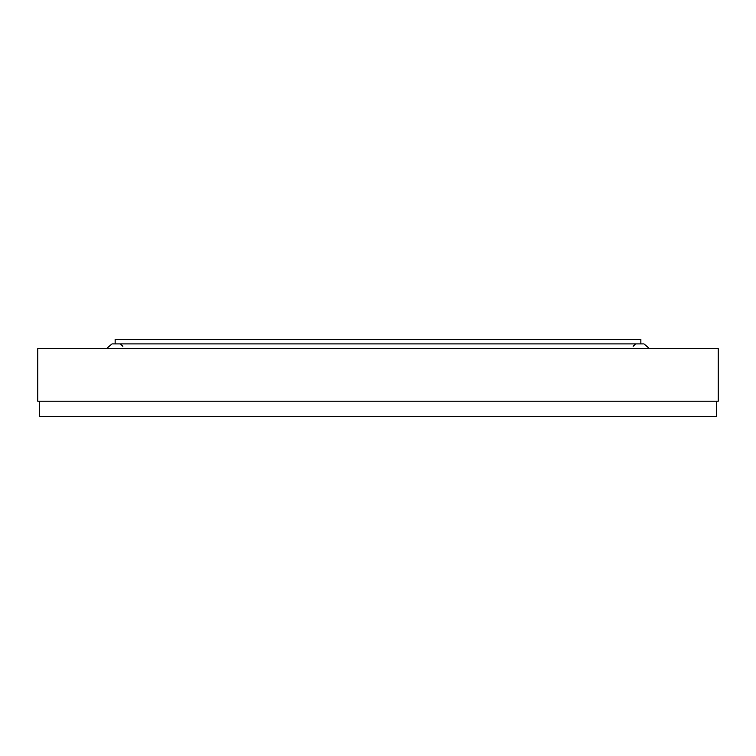 <?xml version="1.0" encoding="UTF-8"?>
<svg xmlns="http://www.w3.org/2000/svg" width="756" height="756" viewBox="0 0 756 756"><rect width="100%" height="100%" fill="white"/><g stroke="black" fill="none" stroke-linecap="round" stroke-linejoin="round"><path stroke-width="1.13" d="M115.139 343.904L115.139 339.34L640.861 339.34L640.861 343.904M716.65 401.2L716.65 416.66L39.35 416.66L39.35 401.2M718.2 401.2L37.8 401.2L37.8 348.62L718.2 348.62L718.2 401.2M106.445 348.62L112.049 343.904L643.951 343.904L649.555 348.62M633.131 346.295L635.531 343.904M122.869 346.295L120.469 343.904"/></g></svg>
